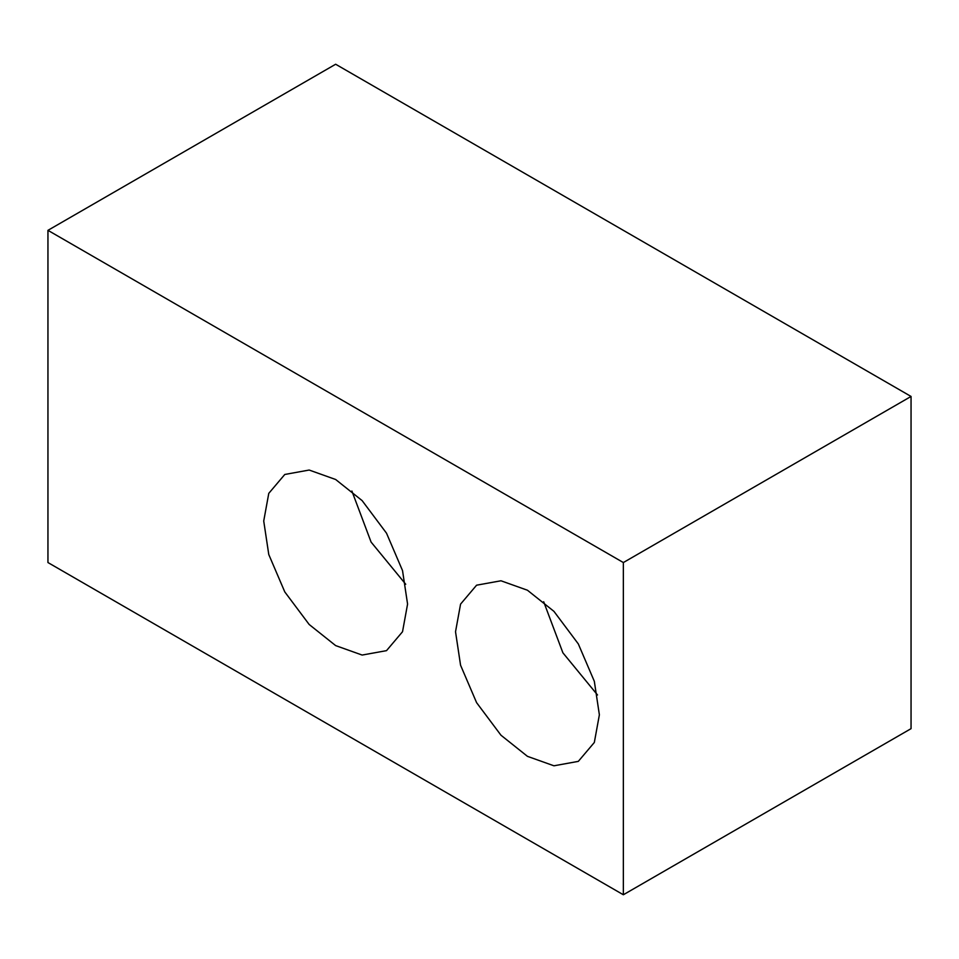<?xml version="1.0" encoding="UTF-8"?>
<svg xmlns="http://www.w3.org/2000/svg" width="959" height="959" viewBox="0 0 959 959"><rect width="100%" height="100%" fill="white"/><g stroke="black" fill="none" stroke-linecap="round" stroke-linejoin="round"><path stroke-width="1.44" d="M351.893 491.02L371.097 542.087L405.717 584.247M335.65 645.599L309.17 624.489L284.787 591.919L268.772 554.518L263.725 521.025L268.772 493.37L284.787 474.465L309.17 470.042L335.65 479.5L362.13 500.61L386.513 533.192L402.528 570.593L407.575 604.074L402.528 631.729L386.513 650.646L362.13 655.057L335.65 645.599M543.693 601.761L562.897 652.815L597.517 694.987M527.45 756.339L500.97 735.217L476.587 702.647L460.572 665.246L455.525 631.765L460.572 604.11L476.587 585.194L500.97 580.782L527.45 590.229L553.93 611.351L578.313 643.921L594.328 681.322L599.375 714.815L594.328 742.47L578.313 761.374L553.93 765.797L527.45 756.339M911.05 396.451L335.65 64.241L47.95 230.34L47.95 562.549L623.35 894.759L623.35 562.549L911.05 396.451L911.05 728.66L623.35 894.759M47.95 230.34L623.35 562.549"/></g></svg>
